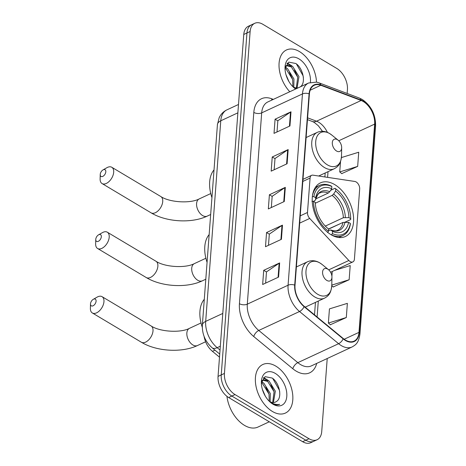 <?xml version="1.0" encoding="UTF-8"?>
<svg xmlns="http://www.w3.org/2000/svg" width="466" height="466" viewBox="0 0 466 466"><rect width="100%" height="100%" fill="white"/><g stroke="black" fill="none" stroke-linecap="round" stroke-linejoin="round"><path stroke-width="0.7" d="M356.146 181.961A5.58 3.443 65.1 0 0 354.795 181.455L312.971 175.164A5.58 3.443 65.1 0 0 311.62 175.333A5.58 3.443 65.1 0 0 310.076 178.07L307.49 212.484A5.58 3.443 65.1 0 0 309.715 218.449L348.853 260.494A5.58 3.443 65.1 0 0 352.867 261.909A5.58 3.443 65.1 0 0 354.41 259.178L359.682 189.01A5.58 3.443 65.1 0 0 356.146 181.961M334.798 184.653A29.568 18.244 65.1 0 0 320.451 182.87A29.568 18.244 65.1 0 0 312.989 207.207A29.568 18.244 65.1 0 0 331.035 234.713A29.568 18.244 65.1 0 0 345.376 236.501A29.568 18.244 65.1 0 0 352.838 212.164A29.568 18.244 65.1 0 0 334.798 184.653M219.498 357.166L212.426 351.335A16.735 10.328 -114.9 0 1 204.067 336.33M347.153 93.45L347.438 89.6A16.735 10.328 65.1 0 0 336.831 68.461L262.876 24.308A16.735 10.328 65.1 0 0 254.756 23.3L248.384 26.259A16.735 10.328 65.1 0 0 243.765 34.467L218.053 376.4A16.735 10.328 65.1 0 0 228.666 397.539L302.62 441.692A16.735 10.328 65.1 0 0 310.74 442.7L313.921 441.22A16.735 10.328 65.1 0 1 305.801 440.207A16.735 10.328 65.1 0 0 313.921 441.22L317.107 439.741A16.735 10.328 65.1 0 0 321.732 431.533L327.219 358.517M251.57 24.78A16.735 10.328 65.1 0 0 246.951 32.987L221.239 374.92A16.735 10.328 65.1 0 0 231.852 396.059L305.801 440.207L231.852 396.059A16.735 10.328 65.1 0 1 221.239 374.92L246.951 32.987A16.735 10.328 65.1 0 1 251.57 24.78M299.463 51.58A26.783 16.526 65.1 0 0 286.468 49.967A26.783 16.526 65.1 0 0 289.776 91.744A26.783 16.526 65.1 0 1 286.468 49.967A26.783 16.526 65.1 0 1 299.463 51.58A26.783 16.526 65.1 0 1 316.496 82.121A26.783 16.526 65.1 0 0 299.463 51.58M275.814 366.119A26.783 16.526 65.1 0 0 262.818 364.505A26.783 16.526 65.1 0 0 256.061 386.541A26.783 16.526 65.1 0 0 272.4 411.461A26.783 16.526 65.1 0 0 285.396 413.074A26.783 16.526 65.1 0 0 292.153 391.032A26.783 16.526 65.1 0 0 275.814 366.119A26.783 16.526 65.1 0 0 262.818 364.505A26.783 16.526 65.1 0 0 256.061 386.541A26.783 16.526 65.1 0 0 272.4 411.461A26.783 16.526 65.1 0 0 285.396 413.074A26.783 16.526 65.1 0 0 292.153 391.032A26.783 16.526 65.1 0 0 275.814 366.119M363.323 101.547A17.854 11.015 -114.9 0 1 374.641 124.096L358.983 332.369A17.854 11.015 -114.9 0 1 354.055 341.124A17.854 11.015 -114.9 0 1 343.244 338.526L304.182 306.331A17.854 11.015 -114.9 0 1 295.007 285.303L309.395 94.016A17.854 11.015 -114.9 0 1 314.323 85.261A17.854 11.015 -114.9 0 1 320.806 85.272L361.144 100.481A17.854 11.015 -114.9 0 1 363.323 101.547M363.352 101.169A18.302 11.295 65.1 0 0 361.121 100.079L320.777 84.87A18.302 11.295 65.1 0 0 309.08 93.829L294.698 285.116A18.302 11.295 65.1 0 0 304.1 306.669L343.162 338.864A18.302 11.295 65.1 0 0 359.292 332.555L374.955 124.282A18.302 11.295 65.1 0 0 363.352 101.169M330.394 324.732L346.302 317.527L347.368 303.354L329.445 308.888L328.379 323.055L330.54 324.854M333.237 286.951L349.145 279.74L350.211 265.573L334.664 270.373M341.759 173.602L357.667 166.397L358.733 152.225L341.415 157.572M254.756 23.3A16.735 10.328 65.1 0 0 250.131 31.507L224.426 373.435A16.735 10.328 65.1 0 0 235.033 394.58L308.987 438.727A16.735 10.328 65.1 0 0 317.107 439.741M278.581 277.089L262.655 284.493L263.715 270.321L279.647 262.923L278.581 277.089M287.103 163.741L271.177 171.144L272.243 156.978L288.169 149.574L287.103 163.741M289.945 125.96L274.014 133.363L275.08 119.197L291.005 111.793L289.945 125.96M281.417 239.308L265.492 246.712L266.558 232.54L282.483 225.142L281.417 239.308M284.26 201.528L268.334 208.925L269.4 194.759L285.326 187.355L284.26 201.528M269.4 194.759L272.156 196.407M271.323 207.539L272.161 196.326L284.819 187.641A4.462 2.359 4.3 0 1 285.326 187.355M266.558 232.54L269.319 234.188M268.48 245.32L269.325 234.107L281.977 225.428A4.462 2.359 4.3 0 1 282.483 225.142M275.08 119.197L277.841 120.84M277.002 131.977L277.847 120.758L290.504 112.079A4.462 2.359 4.3 0 1 291.005 111.793M272.243 156.978L274.998 158.621M274.159 169.758L275.004 158.539L287.662 149.86A4.462 2.359 4.3 0 1 288.169 149.574M263.715 270.321L266.476 271.969M265.637 283.107L266.482 271.888L279.14 263.208A4.462 2.359 4.3 0 1 279.647 262.923M357.667 166.397L339.737 171.925L340.518 161.597M339.737 171.925L341.898 173.725M331.903 276.198L332.252 271.492M349.145 279.74L331.792 285.099M331.775 285.734L333.376 287.068M346.302 317.527L328.379 323.055M285.186 67.512L287.563 68.688L293.935 78.964L293.813 87.224M285.046 68.537L286.299 69.277L292.671 79.552L292.864 86.682M292.928 86.746A12.611 7.782 65.1 0 0 292.974 86.775A12.611 7.782 65.1 0 0 298.124 87.864M285.303 66.941L287.103 65.298L292.619 66.341L298.991 76.616L297.063 87.992M285.565 66.026L287.103 65.298M286.497 65.654L291.355 66.929L297.727 77.205L296.324 87.963M285.978 74.682L288.937 81.556M294.809 88.33L295.467 88.75M310.403 82.325A18.191 11.225 65.1 0 0 298.916 58.856A18.191 11.225 65.1 0 0 285.017 67.721A18.191 11.225 65.1 0 0 294.535 88.196A18.191 11.225 65.1 0 0 295.636 89.023M299.894 87.06C306.447 83.699 303.133 68.123 295.84 63.51L288.769 62.124L285.075 68.246M296.143 88.785L293.452 87.253M296.417 63.941L303.011 75.643L303.383 77.327M286.992 63.458L289.904 65.077M294.495 70.092L297.675 76.995M289.438 72.446L292.619 79.342M287.365 63.073L291.815 65.834M285.291 66.993L286.759 68.187M95.763 239.314A3.903 2.278 -59.2 0 0 95.751 239.518A3.903 2.278 -59.2 0 0 98.384 241.283A3.903 2.278 -59.2 0 0 101.338 236.722A3.903 2.278 -59.2 0 0 98.542 234.847A3.903 2.278 -59.2 0 0 95.763 239.314M98.542 234.847L102.421 232.633A9.483 5.528 120.8 0 1 107.302 232.196A9.483 5.528 120.8 0 1 109.207 237.194A9.483 5.528 120.8 0 1 104.722 246.322A9.483 5.528 120.8 0 1 97.58 248.489A9.483 5.528 120.8 0 1 95.647 243.98L95.751 239.518M312.29 196.594L313.868 196.693A26.556 16.386 65.1 0 1 331.856 186.534L331.687 188.724A23.993 14.801 65.1 0 0 315.674 197.77L315.645 199.669L314.812 200.665L313.239 201.399M315.855 198.836L328.262 193.07L329.718 191.718L331.687 188.724M340.902 223.4L328.53 228.963M331.518 234.893A27.675 17.073 65.1 0 0 342.988 235.522A27.675 17.073 65.1 0 0 350.35 224.251L350.368 223.418A26.556 16.386 65.1 0 1 332.386 233.571L331.413 234.94M331.856 186.534L331.128 185.957A27.675 17.073 65.1 0 0 319.659 185.328A27.675 17.073 65.1 0 0 312.465 195.691M327.621 232.569L328.489 231.247A26.556 16.386 65.1 0 1 313.519 201.417L311.935 201.318M332.386 233.571L332.549 231.386A23.993 14.801 65.1 0 0 348.562 222.34L350.368 223.418M313.519 201.417L315.319 202.489A23.993 14.801 65.1 0 0 327.866 228.451A23.993 14.801 65.1 0 0 328.658 229.062L328.489 231.247M315.674 197.77L313.868 196.693M348.562 222.34L342.999 222.428L328.652 229.097M328.547 230.489L330.907 230.07L332.549 231.386M328.658 229.062L327.01 227.746M342.999 222.428A20.644 12.739 65.1 0 1 337.605 230.268C336.394 231.183 334.087 231.066 330.685 229.936L330.907 230.07A21.459 13.24 65.1 0 0 344.98 222.119M329.718 191.718A21.459 13.24 65.1 0 0 315.645 199.669L315.633 199.809C317.119 195.225 318.645 192.895 320.206 192.825A20.644 12.739 65.1 0 1 328.262 193.07M209.158 234.596A30.686 18.937 65.1 0 0 207.067 262.352M330.644 190.314L335.019 188.281L335.747 188.858A26.556 16.386 65.1 0 1 336.825 189.691L336.225 189.208A27.675 17.073 65.1 0 0 335.019 188.281M336.825 189.691A26.556 16.386 65.1 0 1 350.723 218.694L350.706 219.533L345.12 222.125M350.723 218.694L348.918 217.616A23.993 14.801 65.1 0 0 335.578 191.048L335.747 188.858M325.309 226.092L343.355 217.704L348.918 217.616M335.578 191.048L333.615 194.042L332.153 195.394L315.342 203.211M100.237 174.377A3.903 2.278 -59.2 0 0 100.225 174.581A3.903 2.278 -59.2 0 0 102.864 176.346A3.903 2.278 -59.2 0 0 105.811 171.791A3.903 2.278 -59.2 0 0 103.015 169.909A3.903 2.278 -59.2 0 0 100.237 174.377M103.015 169.909L106.895 167.702A9.483 5.528 120.8 0 1 111.782 167.265A9.483 5.528 120.8 0 1 113.687 172.263A9.483 5.528 120.8 0 1 109.195 181.385A9.483 5.528 120.8 0 1 102.054 183.552A9.483 5.528 120.8 0 1 100.126 179.049L100.225 174.581M336.557 151.019A6.693 4.13 65.1 0 0 341.671 147.757A6.693 4.13 65.1 0 0 338.17 140.219A6.693 4.13 65.1 0 0 337.407 139.684A6.693 4.13 65.1 0 0 332.31 142.561A6.693 4.13 65.1 0 0 336.557 151.019M214.022 169.892A30.686 18.937 65.1 0 0 211.937 197.648M90.509 303.785A3.903 2.278 -59.2 0 0 90.497 303.989A3.903 2.278 -59.2 0 0 93.13 305.754A3.903 2.278 -59.2 0 0 96.083 301.193A3.903 2.278 -59.2 0 0 93.287 299.318A3.903 2.278 -59.2 0 0 90.509 303.785M93.287 299.318L97.167 297.104A9.483 5.528 120.8 0 1 102.048 296.667A9.483 5.528 120.8 0 1 103.953 301.665A9.483 5.528 120.8 0 1 99.468 310.793A9.483 5.528 120.8 0 1 92.326 312.954A9.483 5.528 120.8 0 1 90.392 308.451L90.497 303.989M326.829 280.421A6.693 4.13 65.1 0 0 331.943 277.159A6.693 4.13 65.1 0 0 328.437 269.622A6.693 4.13 65.1 0 0 327.68 269.092A6.693 4.13 65.1 0 0 322.583 271.969A6.693 4.13 65.1 0 0 326.829 280.421M204.294 299.294A30.686 18.937 65.1 0 0 202.285 327.283M226.942 396.345A27.896 17.213 65.1 0 0 244.458 425.353A27.896 17.213 65.1 0 0 257.995 427.042L269.29 421.788M261.537 382.05L263.913 383.227L270.286 393.502L270.163 401.762M261.397 383.075L262.649 383.815L269.022 394.09L269.214 401.22M269.278 401.284A12.611 7.782 65.1 0 0 269.325 401.313A12.611 7.782 65.1 0 0 275.441 402.076A12.611 7.782 65.1 0 0 276.245 401.599L275.394 402.094M261.653 381.479L263.447 379.837L268.969 380.879L275.342 391.155L273.414 402.531M261.909 380.565L263.447 379.837M262.841 380.192L267.705 381.462L274.078 391.743L272.674 402.502M262.329 389.221L265.282 396.094M271.16 402.869L271.818 403.288C274.701 404.971 277.328 405.315 279.682 404.331C276.728 404.884 273.688 404.197 270.548 402.28L269.802 401.791M275.266 373.394A18.191 11.225 65.1 0 0 261.368 382.26A18.191 11.225 65.1 0 0 270.886 402.735A18.191 11.225 65.1 0 0 272.948 404.185A18.191 11.225 65.1 0 0 286.794 396.362A18.191 11.225 65.1 0 0 275.266 373.394M276.245 401.599C282.798 398.238 279.483 382.662 272.191 378.048L265.113 376.662L261.426 382.784M272.761 378.479L279.361 390.182L279.734 391.865M263.342 377.996L266.255 379.609M270.845 384.631L274.025 391.533M265.789 386.984L268.969 393.881M263.715 377.606L268.166 380.373M261.642 381.532L263.109 382.726M214.972 350.152L212.426 351.335M310.076 178.07L302.818 181.443M307.49 212.484L300.232 215.857M309.715 218.449L299.685 223.109M348.853 260.494L328.711 269.855M243.765 34.467L250.131 31.507M302.62 441.692L308.987 438.727M228.666 397.539L235.033 394.58M218.053 376.4L224.426 373.435M217.43 124.603A11.161 5.901 4.3 0 1 220.768 120.787L205.687 321.389A22.316 13.77 65.1 0 0 217.156 347.671A11.161 5.382 129.5 0 1 212.106 347.787C205.331 341.729 202.075 334.204 202.343 325.198L217.43 124.603L219.177 117.723C220.855 114.158 223.441 111.531 226.936 109.848A22.316 13.77 65.1 0 0 220.768 120.787L237.87 112.842M220.034 350.048L217.156 347.671L220.325 346.197M202.343 325.198A11.161 5.901 4.3 0 1 205.687 321.389L222.789 313.443M374.641 124.096L338.776 140.767M327.429 132.408A17.854 11.015 65.1 0 0 318.732 122.273A17.854 11.015 65.1 0 0 316.548 121.207L307.601 117.834M316.723 363.393A27.896 17.213 -114.9 0 1 296.178 371.122A27.896 17.213 -114.9 0 1 292.823 368.746L253.76 336.551A27.896 17.213 -114.9 0 1 239.431 303.692L253.813 112.405A27.896 17.213 -114.9 0 1 271.643 98.751L273.332 99.386M343.162 338.864A5.58 2.691 129.5 0 1 338.601 343.698L297.832 362.647A22.316 13.77 65.1 0 0 300.512 364.552A22.316 13.77 65.1 0 0 311.34 365.897L352.11 346.949A22.316 13.77 -114.9 0 1 338.601 343.698L299.539 311.504A22.316 13.77 -114.9 0 1 288.075 285.215L302.457 93.928A5.58 2.947 4.3 0 1 309.08 93.829M359.292 332.555A5.58 2.947 4.3 0 1 359.944 334.099L375.608 125.826C375.666 114.572 371.227 105.788 362.292 99.474L359.356 98.052A5.58 3.716 110.7 0 1 361.121 100.079M294.698 285.116A5.58 2.947 -175.7 0 0 288.075 285.215L247.3 304.164A22.316 13.77 65.1 0 0 258.77 330.452L297.832 362.647A5.58 2.691 -50.5 0 0 292.823 368.746M304.1 306.669A5.58 2.691 129.5 0 1 299.539 311.504L258.77 330.452A5.58 2.691 -50.5 0 0 253.76 336.551M359.356 98.052L319.018 82.843A5.58 3.716 110.7 0 1 320.777 84.87M253.813 112.405A5.58 2.947 4.3 0 0 261.688 112.877L302.457 93.928A22.316 13.77 -114.9 0 1 308.62 82.989L267.851 101.938A22.316 13.77 65.1 0 0 261.688 112.877L247.3 304.164A5.58 2.947 4.3 0 1 239.431 303.692M375.608 125.826A5.58 2.947 -175.7 0 0 374.955 124.282M271.643 98.751A5.58 3.716 -69.3 0 0 271.882 100.062M358.983 332.369L344.182 339.248M317.107 316.979L318.301 301.065M327.604 177.365L328.029 171.663M361.144 100.481L316.548 121.207A10.042 6.687 -69.3 0 1 312.418 121.51L307.467 119.64M320.806 85.272L310.158 90.223M283.759 201.761L284.819 187.641M286.602 163.974L287.662 149.86M289.438 126.193L290.504 112.079M280.916 239.541L281.977 225.428M278.08 277.322L279.14 263.208M157.863 266.243A9.483 5.528 -59.2 0 0 155.959 261.245C164.766 267.204 185.596 268.375 194.339 263.628A9.483 5.854 -114.9 0 0 191.718 268.276A9.483 5.854 -114.9 0 0 197.735 280.258A9.483 5.854 -114.9 0 0 202.337 280.829C186.685 288.308 161.352 286.759 146.231 277.532A9.483 5.528 -59.2 0 0 153.378 275.371A9.483 5.528 -59.2 0 0 157.863 266.243M345.335 217.395A21.459 13.24 65.1 0 0 333.615 194.042M343.355 217.704A20.644 12.739 65.1 0 0 332.153 195.394M162.727 201.539A9.483 5.528 -59.2 0 0 160.822 196.541C169.63 202.5 190.46 203.671 199.203 198.924A9.483 5.854 -114.9 0 0 196.588 203.578A9.483 5.854 -114.9 0 0 202.599 215.554A9.483 5.854 -114.9 0 0 207.201 216.131C191.549 223.604 166.216 222.055 151.095 212.834A9.483 5.528 -59.2 0 0 158.242 210.667A9.483 5.528 -59.2 0 0 162.727 201.539M338.17 140.219L331.862 135.105A18.454 11.388 65.1 0 0 329.771 133.631A18.454 11.388 65.1 0 0 315.721 141.565A18.454 11.388 65.1 0 0 327.417 164.871A18.454 11.388 65.1 0 0 341.514 155.871L341.671 147.757M306.121 137.546L317.311 132.344A20.085 12.396 65.1 0 0 312.243 148.875A20.085 12.396 65.1 0 0 324.499 167.562A20.085 12.396 65.1 0 0 334.244 168.774C337.774 166.746 340.786 164.632 341.514 155.871M152.999 330.947A9.483 5.528 -59.2 0 0 151.089 325.95C159.902 331.909 180.732 333.079 189.476 328.332A9.483 5.854 -114.9 0 0 186.854 332.98A9.483 5.854 -114.9 0 0 192.872 344.962A9.483 5.854 -114.9 0 0 197.468 345.533C181.816 353.007 156.489 351.463 141.367 342.236A9.483 5.528 -59.2 0 0 148.508 340.069A9.483 5.528 -59.2 0 0 152.999 330.947M328.437 269.622L322.134 264.507A18.454 11.388 65.1 0 0 320.037 263.04A18.454 11.388 65.1 0 0 305.993 270.973A18.454 11.388 65.1 0 0 317.69 294.273A18.454 11.388 65.1 0 0 331.786 285.279L331.943 277.159M296.388 266.954L307.583 261.752A20.085 12.396 65.1 0 0 302.516 278.278A20.085 12.396 65.1 0 0 314.771 296.964A20.085 12.396 65.1 0 0 324.511 298.176C328.047 296.149 331.058 294.04 331.786 285.279M311.62 175.333L302.976 179.352M352.867 261.909L330.61 272.255M226.936 109.848L238.499 104.471M219.731 354.073L212.106 347.787M319.018 82.843L316.513 82.121L308.62 82.989M352.11 346.949C355.535 344.881 358.546 343.43 359.944 334.099M312.418 121.51L314.224 122.395L318.354 125.785L322.484 131.301M314.515 314.847L315.453 302.393M324.884 176.952L325.181 172.985M146.231 277.532L97.58 248.489M205.803 279.221L202.337 280.829M338.747 237.491L342.988 235.522M315.418 187.297L319.659 185.328M155.959 261.245L107.302 232.196M205.879 258.263L194.339 263.628M151.095 212.834L102.054 183.552M210.667 214.517L207.201 216.131M317.311 132.344C321.237 130.643 325.32 131.028 329.561 133.492L331.862 135.105M318.657 176.02L334.244 168.774M160.822 196.541L111.782 167.265M210.749 193.565L199.203 198.924M141.367 342.236L92.326 312.954M205.617 341.747L197.468 345.533M307.583 261.752C311.504 260.051 315.587 260.43 319.833 262.894L322.134 264.507M305.189 307.158L324.511 298.176M151.089 325.95L102.048 296.667M201.015 322.967L189.476 328.332"/></g></svg>
